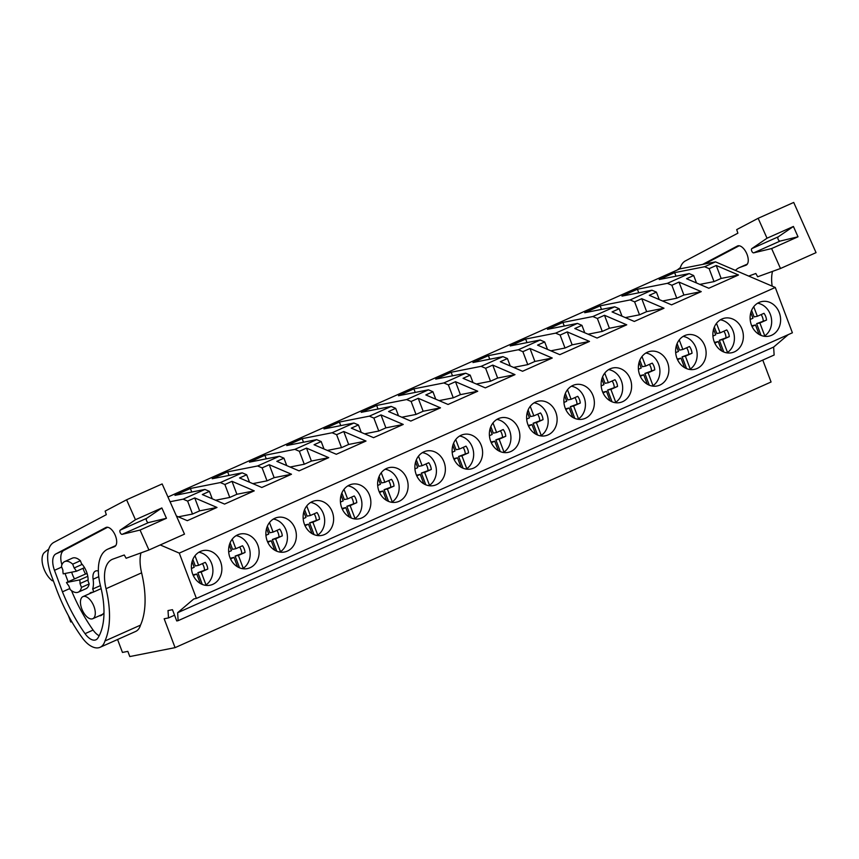 <?xml version="1.0" encoding="UTF-8"?>
<svg xmlns="http://www.w3.org/2000/svg" width="859" height="859" viewBox="0 0 859 859"><rect width="100%" height="100%" fill="white"/><g stroke="black" fill="none" stroke-linecap="round" stroke-linejoin="round"><path stroke-width="1.29" d="M160.236 544.95L179.273 553.11L196.4 598.433L193.823 598.938L177.641 612.714L178.124 620.67L176.729 620.939L172.476 609.697L168.02 610.566L168.482 617.922L164.166 618.77L175.075 647.643L129.806 656.555L127.841 651.369L122.45 652.432L117.576 639.504M167.967 497.007L679.705 268.921L715.526 261.866L775.269 287.464L792.395 332.787L196.4 598.433M175.075 647.643L771.071 381.997L762.781 360.082M168.482 617.922L174.56 615.205M178.124 620.67L774.131 355.025L773.637 347.068L177.641 612.714M788.24 334.645L773.637 347.068M179.273 553.11L775.269 287.464M200.405 551.457A17.663 15.151 78.9 0 0 192.148 572.491A17.663 15.151 78.9 0 0 210.036 585.226A17.663 15.151 78.9 0 0 212.828 584.335A17.663 15.151 78.9 0 0 221.085 563.3A17.663 15.151 78.9 0 0 203.207 550.565A17.663 15.151 78.9 0 0 200.405 551.457M622.582 401.701A17.663 15.151 78.9 0 0 630.839 380.677A17.663 15.151 78.9 0 0 612.95 367.942A17.663 15.151 78.9 0 0 610.158 368.822A17.663 15.151 78.9 0 0 601.901 389.857A17.663 15.151 78.9 0 0 619.779 402.592A17.663 15.151 78.9 0 0 622.582 401.701M659.83 385.1A17.663 15.151 78.9 0 0 668.087 364.076A17.663 15.151 78.9 0 0 650.199 351.342A17.663 15.151 78.9 0 0 647.407 352.222A17.663 15.151 78.9 0 0 639.15 373.257A17.663 15.151 78.9 0 0 657.028 385.992A17.663 15.151 78.9 0 0 659.83 385.1M399.081 501.323A17.663 15.151 78.9 0 0 407.338 480.288A17.663 15.151 78.9 0 0 389.449 467.554A17.663 15.151 78.9 0 0 386.657 468.445A17.663 15.151 78.9 0 0 378.4 489.469A17.663 15.151 78.9 0 0 396.278 502.204A17.663 15.151 78.9 0 0 399.081 501.323M312.161 501.645A17.663 15.151 78.9 0 0 303.903 522.68A17.663 15.151 78.9 0 0 321.781 535.415A17.663 15.151 78.9 0 0 324.584 534.523A17.663 15.151 78.9 0 0 332.83 513.499A17.663 15.151 78.9 0 0 314.952 500.765A17.663 15.151 78.9 0 0 312.161 501.645M349.409 485.045A17.663 15.151 78.9 0 0 341.152 506.08A17.663 15.151 78.9 0 0 359.03 518.815A17.663 15.151 78.9 0 0 361.832 517.923A17.663 15.151 78.9 0 0 370.089 496.899A17.663 15.151 78.9 0 0 352.201 484.154A17.663 15.151 78.9 0 0 349.409 485.045M250.076 567.735A17.663 15.151 78.9 0 0 258.334 546.7A17.663 15.151 78.9 0 0 240.456 533.965A17.663 15.151 78.9 0 0 237.653 534.856A17.663 15.151 78.9 0 0 229.396 555.88A17.663 15.151 78.9 0 0 247.285 568.615A17.663 15.151 78.9 0 0 250.076 567.735M274.901 518.256A17.663 15.151 78.9 0 0 266.655 539.28A17.663 15.151 78.9 0 0 284.533 552.015A17.663 15.151 78.9 0 0 287.325 551.124A17.663 15.151 78.9 0 0 295.582 530.1A17.663 15.151 78.9 0 0 277.704 517.365A17.663 15.151 78.9 0 0 274.901 518.256M498.403 418.634A17.663 15.151 78.9 0 0 490.145 439.668A17.663 15.151 78.9 0 0 508.034 452.403A17.663 15.151 78.9 0 0 510.826 451.512A17.663 15.151 78.9 0 0 519.083 430.488A17.663 15.151 78.9 0 0 501.205 417.742A17.663 15.151 78.9 0 0 498.403 418.634M461.154 435.234A17.663 15.151 78.9 0 0 452.897 456.269A17.663 15.151 78.9 0 0 470.775 469.003A17.663 15.151 78.9 0 0 473.577 468.112A17.663 15.151 78.9 0 0 481.835 447.088A17.663 15.151 78.9 0 0 463.957 434.353A17.663 15.151 78.9 0 0 461.154 435.234M423.906 451.845A17.663 15.151 78.9 0 0 415.649 472.869A17.663 15.151 78.9 0 0 433.527 485.603A17.663 15.151 78.9 0 0 436.329 484.723A17.663 15.151 78.9 0 0 444.586 463.688A17.663 15.151 78.9 0 0 426.708 450.954A17.663 15.151 78.9 0 0 423.906 451.845M535.651 402.033A17.663 15.151 78.9 0 0 527.394 423.058A17.663 15.151 78.9 0 0 545.282 435.803A17.663 15.151 78.9 0 0 548.074 434.912A17.663 15.151 78.9 0 0 556.331 413.877A17.663 15.151 78.9 0 0 538.453 401.142A17.663 15.151 78.9 0 0 535.651 402.033M721.904 319.022A17.663 15.151 78.9 0 0 713.646 340.046A17.663 15.151 78.9 0 0 731.524 352.781A17.663 15.151 78.9 0 0 734.327 351.9A17.663 15.151 78.9 0 0 742.584 330.865A17.663 15.151 78.9 0 0 724.706 318.131A17.663 15.151 78.9 0 0 721.904 319.022M684.655 335.622A17.663 15.151 78.9 0 0 676.398 356.646A17.663 15.151 78.9 0 0 694.276 369.391A17.663 15.151 78.9 0 0 697.079 368.5A17.663 15.151 78.9 0 0 705.336 347.466A17.663 15.151 78.9 0 0 687.458 334.731A17.663 15.151 78.9 0 0 684.655 335.622M572.91 385.433A17.663 15.151 78.9 0 0 564.653 406.457A17.663 15.151 78.9 0 0 582.531 419.192A17.663 15.151 78.9 0 0 585.333 418.312A17.663 15.151 78.9 0 0 593.58 397.277A17.663 15.151 78.9 0 0 575.702 384.542A17.663 15.151 78.9 0 0 572.91 385.433M771.575 335.289A17.663 15.151 78.9 0 0 779.832 314.265A17.663 15.151 78.9 0 0 761.954 301.53A17.663 15.151 78.9 0 0 759.152 302.411A17.663 15.151 78.9 0 0 750.895 323.446A17.663 15.151 78.9 0 0 768.784 336.18A17.663 15.151 78.9 0 0 771.575 335.289M170.071 501.731L183.117 499.165L204.936 489.437L174.968 495.342L190.397 488.47L220.366 482.565L242.184 472.837L212.216 478.742L227.646 471.859L257.625 465.965L279.433 456.236L249.464 462.142L264.894 455.259L294.873 449.354L316.692 439.636L286.713 445.542L302.153 438.659L332.122 432.753L353.94 423.025L323.961 428.931L339.402 422.059L369.37 416.153L391.189 406.425L361.22 412.331L376.65 405.448L406.618 399.553L428.437 389.825L398.469 395.731L413.898 388.848L443.867 382.942L465.685 373.225L435.717 379.13L451.147 372.248L481.115 366.342L502.934 356.625L472.965 362.519L488.395 355.647L518.374 349.742L540.182 340.014L510.214 345.919L525.644 339.047L555.623 333.142L577.441 323.413L547.462 329.319L562.903 322.436L592.871 316.531L614.69 306.813L584.711 312.719L600.151 305.836L630.119 299.931L651.938 290.213L621.97 296.108L637.399 289.236L667.368 283.33L689.186 273.602L693.685 275.535L696.499 282.965M667.368 283.33L671.867 285.263L678.997 282.085L683.893 295.034L701.245 291.62L678.997 282.085M701.245 291.62L671.555 304.848L649.307 295.313L656.437 292.135L659.25 299.576M651.938 290.213L656.437 292.135M630.119 299.931L634.618 301.863L641.748 298.685L646.644 311.634L663.996 308.22L641.748 298.685M663.996 308.22L634.307 321.449L612.059 311.914L619.189 308.746L622.002 316.176M614.69 306.813L619.189 308.746M592.871 316.531L597.37 318.464L604.5 315.285L609.396 328.245L626.748 324.82L604.5 315.285M626.748 324.82L597.059 338.049L574.811 328.525L581.94 325.346L584.754 332.777M577.441 323.413L581.94 325.346M555.623 333.142L560.122 335.064L567.251 331.896L572.148 344.846L589.499 341.42L567.251 331.896M589.499 341.42L559.81 354.66L537.562 345.125L544.692 341.946L547.494 349.377M540.182 340.014L544.692 341.946M518.374 349.742L522.873 351.675L530.003 348.496L534.889 361.446L552.24 358.031L530.003 348.496M552.24 358.031L522.562 371.26L500.314 361.725L507.444 358.547L510.246 365.988M502.934 356.625L507.444 358.547M481.115 366.342L485.625 368.275L492.755 365.096L497.64 378.046L514.992 374.631L492.755 365.096M514.992 374.631L485.314 387.86L463.065 378.325L470.195 375.147L472.998 382.588M465.685 373.225L470.195 375.147M443.867 382.942L448.377 384.875L455.495 381.697L460.392 394.646L477.744 391.232L455.495 381.697M477.744 391.232L448.054 404.46L425.817 394.936L432.936 391.758L435.749 399.188M428.437 389.825L432.936 391.758M406.618 399.553L411.128 401.475L418.247 398.297L423.143 411.257L440.495 407.832L418.247 398.297M440.495 407.832L410.806 421.071L388.558 411.536L395.688 408.358L398.501 415.788M391.189 406.425L395.688 408.358M369.37 416.153L373.869 418.086L380.999 414.908L385.895 427.857L403.247 424.443L380.999 414.908M403.247 424.443L373.558 437.671L351.31 428.136L358.439 424.958L361.252 432.399M353.94 423.025L358.439 424.958M332.122 432.753L336.621 434.686L343.75 431.508L348.647 444.457L365.998 441.043L343.75 431.508M365.998 441.043L336.309 454.271L314.061 444.737L321.191 441.558L324.004 448.999M316.692 439.636L321.191 441.558M294.873 449.354L299.372 451.286L306.502 448.108L311.398 461.058L328.75 457.643L306.502 448.108M328.75 457.643L299.061 470.872L276.813 461.337L283.942 458.169L286.745 465.599M279.433 456.236L283.942 458.169M257.625 465.965L262.124 467.887L269.254 464.708L274.15 477.668L291.491 474.243L269.254 464.708M291.491 474.243L261.812 487.483L239.564 477.948L246.694 474.769L249.497 482.2M242.184 472.837L246.694 474.769M220.366 482.565L224.875 484.497L232.005 481.319L236.891 494.269L254.243 490.854L232.005 481.319M254.243 490.854L224.564 504.083L202.316 494.548L209.446 491.369L212.248 498.811M204.936 489.437L209.446 491.369M183.117 499.165L187.627 501.098L194.746 497.919L199.642 510.869L216.994 507.454L194.746 497.919M216.994 507.454L187.305 520.683L176.428 516.023M689.186 273.602L659.218 279.508L674.648 272.636L704.616 266.73L715.526 261.866M704.616 266.73L709.126 268.652L716.245 265.485L721.141 278.434L738.493 275.009L716.245 265.485M738.493 275.009L708.804 288.248L686.566 278.713L693.685 275.535M87.79 576.292L79.726 579.889L66.476 582.499A13.937 7.022 -114 0 0 68.784 585.763L70.234 589.585A16.729 8.429 66 0 0 78.276 592.152A16.729 8.429 66 0 0 81.465 587.373L89.164 583.937L87.725 580.115L80.027 583.551A13.937 7.022 -114 0 0 79.726 579.889M83.012 568.314A13.937 7.022 -114 0 0 83.506 569.753A13.937 7.022 -114 0 0 85.546 574.005L66.476 582.499M64.65 561.593A16.729 8.429 66 0 0 61.461 566.371L62.9 570.193A13.937 7.022 -114 0 0 63.212 573.844L76.451 571.235A13.937 7.022 -114 0 0 74.142 567.982L72.693 564.159L80.392 560.723A16.729 8.429 -114 0 0 72.349 558.157L64.65 561.593A16.729 8.429 66 0 1 72.693 564.159M80.392 560.723L81.841 564.546L74.142 567.982M84.515 567.649L76.451 571.235M83.624 596.414A12.08 6.088 -114 0 0 82.958 596.618A12.08 6.088 -114 0 0 82.045 609.503A12.08 6.088 -114 0 0 92.128 618.909A12.08 6.088 -114 0 0 92.793 618.695A12.08 6.088 -114 0 0 93.717 605.82A12.08 6.088 -114 0 0 83.624 596.414M68.333 615.506L70.782 621.991L71.845 621.776M87.156 573.683L85.546 574.005M80.027 583.551L81.465 587.373M78.276 592.152L85.975 588.716A16.729 8.429 -114 0 0 89.164 583.937M699.838 284.404L714.012 281.612L721.141 278.434M709.126 268.652L714.012 281.612M674.648 272.636L676.001 276.201M178.339 516.839L192.513 514.047L199.642 510.869M187.627 501.098L192.513 514.047M190.397 488.47L191.75 492.035M215.588 500.239L229.772 497.447L236.891 494.269M224.875 484.497L229.772 497.447M227.646 471.859L228.999 475.435M252.836 483.638L267.02 480.836L274.15 477.668M262.124 467.887L267.02 480.836M264.894 455.259L266.247 458.835M290.084 467.028L304.269 464.236L311.398 461.058M299.372 451.286L304.269 464.236M302.153 438.659L303.495 442.235M327.343 450.427L341.517 447.636L348.647 444.457M336.621 434.686L341.517 447.636M339.402 422.059L340.744 425.624M364.592 433.827L378.765 431.035L385.895 427.857M373.869 418.086L378.765 431.035M376.65 405.448L378.003 409.024M401.84 417.227L416.014 414.435L423.143 411.257M411.128 401.475L416.014 414.435M413.898 388.848L415.251 392.423M439.089 400.616L453.262 397.824L460.392 394.646M448.377 384.875L453.262 397.824M451.147 372.248L452.5 375.823M476.337 384.016L490.521 381.224L497.64 378.046M485.625 368.275L490.521 381.224M488.395 355.647L489.748 359.212M513.585 367.416L527.77 364.624L534.889 361.446M522.873 351.675L527.77 364.624M525.644 339.047L526.996 342.612M550.834 350.816L565.018 348.024L572.148 344.846M560.122 335.064L565.018 348.024M562.903 322.436L564.245 326.012M588.093 334.205L602.266 331.413L609.396 328.245M597.37 318.464L602.266 331.413M600.151 305.836L601.493 309.412M625.341 317.605L639.515 314.813L646.644 311.634M634.618 301.863L639.515 314.813M637.399 289.236L638.752 292.812M662.59 301.004L676.763 298.213L683.893 295.034M671.867 285.263L676.763 298.213M53.87 542.383A32.535 16.396 -114 0 0 51.089 574.735L56.447 589.188A106.892 53.859 -114 0 0 82.303 637.85A25.094 12.649 -114 0 0 89.465 645.13A27.381 13.798 -114 0 0 100.084 647.299A27.381 13.798 -114 0 0 104.938 640.997A83.645 42.155 -114 0 0 106.044 588.705A37.173 18.737 -114 0 1 112.218 559.381A37.173 18.737 -114 0 1 112.84 559.123L124.254 554.989L126.123 558.264L148.929 549.996L184.492 534.137L162.147 483.939L126.584 499.788L105.142 511.105L106.323 514.681L53.87 542.383M71.705 572.18A13.937 7.022 -114 0 0 72.51 574.66A13.937 7.022 -114 0 0 74.54 578.902M88.037 580.931A13.937 7.022 -114 0 0 86.555 571.89A13.937 7.022 -114 0 0 81.465 563.568M99.343 615.774A12.552 6.324 -114 0 0 101.072 615.506A12.552 6.324 -114 0 0 101.824 615.044A47.696 24.031 -114 0 0 103.993 612.789M98.355 571.02A12.552 6.324 -114 0 0 95.532 571.063A12.552 6.324 -114 0 0 93.105 579.213A22.602 11.392 -114 0 1 92.643 589.059L100.406 585.602M89.476 593.719A12.552 6.324 -114 0 1 90.85 592.581A12.552 6.324 -114 0 1 92.289 592.302A2.319 1.17 -114 0 0 92.879 592.313A2.319 1.17 -114 0 0 92.643 589.059M107.6 527.265L63.942 550.329A16.471 8.3 -114 0 0 61.902 564.814M65.048 573.49L68.119 581.768M71.49 590.605A106.892 53.859 -114 0 0 93.105 630.066A15.849 7.989 -114 0 0 99.182 635.757M120.249 530.11L146.653 518.342L161.857 507.959L166.453 518.288L148.532 522.573L122.139 534.341A2.319 1.17 -114 0 1 120.217 532.655A2.319 1.17 -114 0 1 120.249 530.11L135.454 519.716L161.857 507.959M146.653 518.342A2.319 1.17 -114 0 0 146.621 520.887A2.319 1.17 -114 0 0 148.532 522.573M115.772 545.583L107.729 549.169A45.226 22.796 -114 0 1 108.492 548.858L114.344 546.743A10.512 5.294 -114 0 0 114.515 546.668A10.512 5.294 -114 0 0 115.074 534.921A10.512 5.294 -114 0 0 105.958 527.469A10.512 5.294 -114 0 0 105.797 527.555L55.878 553.915A16.471 8.3 -114 0 0 54.471 570.301L62.449 591.819L69.837 588.533M62.449 591.819A106.892 53.859 -114 0 0 85.041 633.663A15.849 7.989 -114 0 0 95.907 639.805A15.849 7.989 -114 0 0 97.894 638.012A74.669 37.624 -114 0 0 100.482 585.881A45.226 22.796 -114 0 1 107.729 549.169M166.453 518.288L140.06 530.057L122.139 534.341M140.973 552.874A37.173 18.737 -114 0 0 141.606 572.846L106.044 588.705M140.06 530.057L148.929 549.996M126.584 499.788L135.454 519.716M100.084 647.299L135.647 631.451A27.381 13.798 -114 0 0 140.5 625.137L104.938 640.997M140.5 625.137A83.645 42.155 -114 0 0 141.606 572.846M53.322 580.748L52.292 580.77A16.729 8.429 -114 0 1 42.95 565.823A16.729 8.429 -114 0 1 44.614 552.348L48.77 549.105M758.153 218.293L767.023 238.222L751.818 248.616A2.319 1.17 -114 0 0 751.786 251.161A2.319 1.17 -114 0 0 753.697 252.847L771.618 248.562L780.487 268.502L816.05 252.643L793.716 202.445L758.153 218.293L736.7 229.611L737.881 233.186L685.428 260.889A32.535 16.396 -114 0 0 679.963 268.867M739.159 245.771L704.627 264.014M751.818 248.616L778.211 236.848L793.415 226.465L798.011 236.794L780.09 241.078L753.697 252.847M778.211 236.848A2.319 1.17 -114 0 0 778.179 239.393A2.319 1.17 -114 0 0 780.09 241.078M747.33 264.089L739.288 267.675A45.226 22.796 -114 0 1 740.05 267.364L745.902 265.248A10.512 5.294 -114 0 0 746.084 265.173A10.512 5.294 -114 0 0 746.643 253.416A10.512 5.294 -114 0 0 737.527 245.975A10.512 5.294 -114 0 0 737.366 246.061L702.619 264.411M739.288 267.675A45.226 22.796 -114 0 0 735.454 270.402M767.023 238.222L793.415 226.465M771.618 248.562L798.011 236.794M780.487 268.502L757.681 276.77L755.813 273.495L748.694 276.083M772.531 271.38A37.173 18.737 -114 0 0 772.155 286.133M677.236 270.016L680.328 267.611M204.689 585.172L206.01 584.915A17.663 15.151 78.9 0 0 212.452 566.328A17.663 15.151 78.9 0 0 198.891 552.251M200.308 583.444L196.743 574.005L193.296 575.541M191.428 568.508L194.198 567.273L192.072 561.636M194.993 555.762L198.601 565.319L205.247 562.355A11.779 10.104 78.9 0 1 207.781 569.077L201.146 572.04L206.01 584.915M196.743 574.005L192.985 574.864M207.781 569.077L197.871 572.685L202.305 584.431M204.506 569.721A11.779 10.104 78.9 0 0 202.402 563.622M192.856 559.413L195.326 565.963L198.601 565.319M201.146 572.04L197.871 572.685M241.937 568.561L243.258 568.304A17.663 15.151 78.9 0 0 249.711 549.717A17.663 15.151 78.9 0 0 236.139 535.651M237.567 566.843L233.992 557.394L230.545 558.941M228.677 551.908L231.458 550.673L229.321 545.036M232.241 539.162L235.849 548.708L242.496 545.755A11.779 10.104 78.9 0 1 245.04 552.477L238.394 555.44L243.258 568.304M233.992 557.394L230.233 558.253M245.04 552.477L235.119 556.084L239.554 567.831M241.755 553.121A11.779 10.104 78.9 0 0 239.65 547.022M230.105 542.813L232.574 549.352L235.849 548.708M238.394 555.44L235.119 556.084M279.186 551.961L280.506 551.703A17.663 15.151 78.9 0 0 286.96 533.117A17.663 15.151 78.9 0 0 273.387 519.051M274.816 550.243L271.24 540.794L267.793 542.33M265.925 535.307L268.706 534.073L266.569 528.435M269.49 522.551L273.098 532.108L279.744 529.144A11.779 10.104 78.9 0 1 282.289 535.876L275.642 538.84L280.506 551.703M271.24 540.794L267.493 541.653M282.289 535.876L272.367 539.484L276.802 551.231M279.003 536.521A11.779 10.104 78.9 0 0 276.899 530.411M267.353 526.213L269.823 532.752L273.098 532.108M275.642 538.84L272.367 539.484M316.445 535.361L317.755 535.103A17.663 15.151 78.9 0 0 324.208 516.517A17.663 15.151 78.9 0 0 310.636 502.44M312.064 533.643L308.488 524.194L305.042 525.729M303.184 518.707L305.954 517.462L303.818 511.824M306.738 505.951L310.357 515.507L316.992 512.544A11.779 10.104 78.9 0 1 319.537 519.276L312.891 522.229L317.755 535.103M308.488 524.194L304.741 525.053M319.537 519.276L309.616 522.873L314.05 534.62M316.252 519.92A11.779 10.104 78.9 0 0 314.147 513.811M304.601 509.612L307.071 516.152L310.357 515.507M312.891 522.229L309.616 522.873M353.693 518.761L355.003 518.503A17.663 15.151 78.9 0 0 361.456 499.917A17.663 15.151 78.9 0 0 347.895 485.84M349.312 517.032L345.748 507.594L342.29 509.129M340.432 502.096L343.203 500.861L341.077 495.224M343.987 489.351L347.605 498.907L354.241 495.944A11.779 10.104 78.9 0 1 356.786 502.665L350.139 505.629L355.003 518.503M345.748 507.594L341.989 508.453M356.786 502.665L346.864 506.273L351.299 518.02M353.511 503.32A11.779 10.104 78.9 0 0 351.395 497.211M341.85 493.002L344.319 499.551L347.605 498.907M350.139 505.629L346.864 506.273M390.942 502.15L392.252 501.892A17.663 15.151 78.9 0 0 398.705 483.316A17.663 15.151 78.9 0 0 385.143 469.239M386.561 500.432L382.996 490.983L379.538 492.529M377.681 485.496L380.451 484.261L378.325 478.624M381.246 472.751L384.853 482.296L391.489 479.343A11.779 10.104 78.9 0 1 394.034 486.065L387.398 489.029L392.252 501.892M382.996 490.983L379.238 491.842M394.034 486.065L384.113 489.673L388.558 501.42M390.759 486.709A11.779 10.104 78.9 0 0 388.644 480.611M379.098 476.401L381.568 482.951L384.853 482.296M387.398 489.029L384.113 489.673M428.19 485.55L429.511 485.292A17.663 15.151 78.9 0 0 435.953 466.705A17.663 15.151 78.9 0 0 422.392 452.639M423.809 483.832L420.244 474.383L416.787 475.929M414.929 468.896L417.699 467.661L415.573 462.024M418.494 456.14L422.102 465.696L428.738 462.733A11.779 10.104 78.9 0 1 431.282 469.465L424.647 472.429L429.511 485.292M420.244 474.383L416.486 475.242M431.282 469.465L421.361 473.073L425.806 484.82M428.007 470.109A11.779 10.104 78.9 0 0 425.903 464.01M416.347 459.801L418.827 466.34L422.102 465.696M424.647 472.429L421.361 473.073M465.438 468.95L466.759 468.692A17.663 15.151 78.9 0 0 473.202 450.105A17.663 15.151 78.9 0 0 459.64 436.028M461.058 467.232L457.493 457.783L454.046 459.318M452.178 452.296L454.948 451.061L452.822 445.413M455.742 439.54L459.35 449.096L465.997 446.132A11.779 10.104 78.9 0 1 468.531 452.865L461.895 455.818L466.759 468.692M457.493 457.783L453.735 458.642M468.531 452.865L458.609 456.462L463.055 468.209M465.256 453.509A11.779 10.104 78.9 0 0 463.151 447.399M453.606 443.201L456.075 449.74L459.35 449.096M461.895 455.818L458.609 456.462M502.687 452.349L504.008 452.092A17.663 15.151 78.9 0 0 510.461 433.505A17.663 15.151 78.9 0 0 496.889 419.428M498.317 450.621L494.741 441.182L491.294 442.718M489.426 435.685L492.196 434.45L490.07 428.813M492.991 422.939L496.599 432.496L503.245 429.532A11.779 10.104 78.9 0 1 505.779 436.254L499.143 439.217L504.008 452.092M494.741 441.182L490.983 442.041M505.779 436.254L495.868 439.862L500.303 451.609M502.504 436.909A11.779 10.104 78.9 0 0 500.4 430.799M490.854 426.59L493.324 433.14L496.599 432.496M499.143 439.217L495.868 439.862M539.935 435.749L541.256 435.481A17.663 15.151 78.9 0 0 547.709 416.905A17.663 15.151 78.9 0 0 534.137 402.828M535.565 434.02L531.989 424.582L528.543 426.118M526.674 419.085L529.455 417.85L527.319 412.213M530.239 406.339L533.847 415.885L540.494 412.932A11.779 10.104 78.9 0 1 543.038 419.654L536.392 422.617L541.256 435.481M531.989 424.582L528.242 425.43M543.038 419.654L533.117 423.262L537.551 435.008M539.753 420.298A11.779 10.104 78.9 0 0 537.648 414.199M528.102 409.99L530.572 416.54L533.847 415.885M536.392 422.617L533.117 423.262M577.194 419.138L578.504 418.881A17.663 15.151 78.9 0 0 584.958 400.294A17.663 15.151 78.9 0 0 571.385 386.228M572.813 417.42L569.238 407.971L565.791 409.518M563.934 402.484L566.704 401.25L564.567 395.612M567.488 389.728L571.095 399.285L577.742 396.321A11.779 10.104 78.9 0 1 580.287 403.054L573.64 406.017L578.504 418.881M569.238 407.971L565.49 408.83M580.287 403.054L570.365 406.661L574.8 418.408M577.001 403.698A11.779 10.104 78.9 0 0 574.896 397.599M565.351 393.39L567.82 399.929L571.095 399.285M573.64 406.017L570.365 406.661M614.443 402.538L615.753 402.28A17.663 15.151 78.9 0 0 622.206 383.694A17.663 15.151 78.9 0 0 608.634 369.628M610.062 400.82L606.497 391.371L603.039 392.907M601.182 385.884L603.952 384.649L601.815 379.012M604.736 373.128L608.355 382.684L614.99 379.721A11.779 10.104 78.9 0 1 617.535 386.453L610.889 389.406L615.753 402.28M606.497 391.371L602.739 392.23M617.535 386.453L607.614 390.061L612.048 401.808M614.26 387.098A11.779 10.104 78.9 0 0 612.145 380.988M602.599 376.79L605.069 383.329L608.355 382.684M610.889 389.406L607.614 390.061M651.691 385.938L653.001 385.68A17.663 15.151 78.9 0 0 659.454 367.094A17.663 15.151 78.9 0 0 645.893 353.017M647.31 384.209L643.745 374.771L640.288 376.306M638.43 369.273L641.201 368.039L639.075 362.401M641.995 356.528L645.603 366.084L652.239 363.121A11.779 10.104 78.9 0 1 654.783 369.842L648.137 372.806L653.001 385.68M643.745 374.771L639.987 375.63M654.783 369.842L644.862 373.45L649.307 385.197M651.509 370.497A11.779 10.104 78.9 0 0 649.393 364.388M639.848 360.179L642.317 366.729L645.603 366.084M648.137 372.806L644.862 373.45M688.939 369.338L690.249 369.069A17.663 15.151 78.9 0 0 696.703 350.493A17.663 15.151 78.9 0 0 683.141 336.417M684.559 367.609L680.994 358.171L677.536 359.706M675.679 352.673L678.449 351.438L676.323 345.801M679.244 339.928L682.851 349.473L689.487 346.521A11.779 10.104 78.9 0 1 692.032 353.242L685.396 356.206L690.249 369.069M680.994 358.171L677.236 359.03M692.032 353.242L682.11 356.85L686.556 368.597M688.757 353.887A11.779 10.104 78.9 0 0 686.642 347.788M677.096 343.579L679.576 350.128L682.851 349.473M685.396 356.206L682.11 356.85M726.188 352.727L727.509 352.469A17.663 15.151 78.9 0 0 733.951 333.883A17.663 15.151 78.9 0 0 720.39 319.816M721.807 351.009L718.242 341.56L714.795 343.106M712.927 336.073L715.697 334.838L713.571 329.201M716.492 323.317L720.1 332.873L726.746 329.92A11.779 10.104 78.9 0 1 729.28 336.642L722.644 339.606L727.509 352.469M718.242 341.56L714.484 342.419M729.28 336.642L719.359 340.25L723.804 351.997M726.005 337.286A11.779 10.104 78.9 0 0 723.901 331.187M714.344 326.978L716.825 333.517L720.1 332.873M722.644 339.606L719.359 340.25M763.436 336.127L764.757 335.869A17.663 15.151 78.9 0 0 771.199 317.282A17.663 15.151 78.9 0 0 757.638 303.216M759.066 334.409L755.49 324.96L752.044 326.495M750.175 319.473L752.946 318.238L750.82 312.601M753.74 306.717L757.348 316.273L763.995 313.31A11.779 10.104 78.9 0 1 766.529 320.042L759.893 322.995L764.757 335.869M755.49 324.96L751.732 325.819M766.529 320.042L756.618 323.65L761.053 335.397M763.254 320.686A11.779 10.104 78.9 0 0 761.149 314.577M751.604 310.378L754.073 316.917L757.348 316.273M759.893 322.995L756.618 323.65M98.753 576.7L93.105 579.213M108.492 548.858L115.74 545.637M55.878 553.915L63.942 550.329M61.719 567.069L54.471 570.301M93.105 630.066L85.041 633.663M740.05 267.364L747.298 264.142M92.525 592.366L82.958 596.618M102.629 614.314L92.793 618.695M101.147 588.63L92.879 592.313"/></g></svg>
